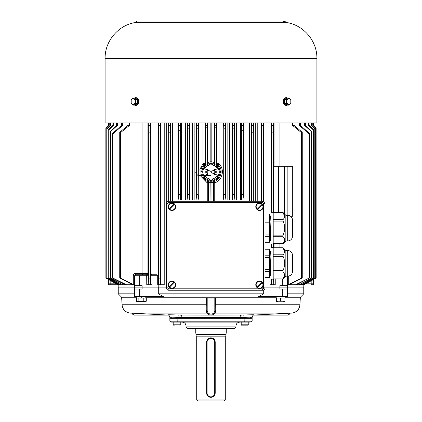 <?xml version="1.0" encoding="UTF-8"?>
<svg xmlns="http://www.w3.org/2000/svg" width="422" height="422" viewBox="0 0 422 422"><rect width="100%" height="100%" fill="white"/><g stroke="black" fill="none" stroke-linecap="round" stroke-linejoin="round"><path stroke-width="0.63" d="M262.637 202.671L262.637 201.241A2.379 2.379 0 0 1 265.021 203.626L265.021 287.862A2.379 2.379 0 0 1 262.637 290.246L168.879 290.246A2.379 2.379 0 0 1 166.5 287.862L166.5 203.626A2.379 2.379 0 0 1 168.879 201.241L262.637 201.241A2.379 2.379 0 0 1 265.021 203.626L263.592 203.626A0.95 0.95 0 0 0 262.637 202.671L168.879 202.671A0.95 0.95 0 0 0 167.93 203.626L167.93 287.862A0.95 0.95 0 0 0 168.879 288.817L262.637 288.817A0.95 0.95 0 0 0 263.592 287.862L263.592 203.626M269.479 251.085L269.785 251.085L270.006 254.334L270.713 275.613L269.479 275.624M270.966 251.085L270.666 251.085L270.966 256.982M265.021 255.183L269.479 255.183L269.479 249.244L265.021 249.244L265.021 242.244L269.479 242.244L269.479 236.304L265.021 236.304M269.479 255.183L269.479 257.415L265.021 257.415M265.021 269.294L269.479 269.294L269.479 257.415M269.479 269.294L269.479 271.525L265.021 271.525M265.021 277.465L269.479 277.465L269.479 271.525M269.89 251.828L270.644 251.828L270.966 258.032M270.966 274.88L270.006 254.329M273.198 247.55L273.198 279.158L270.966 279.158L270.966 247.55L273.198 247.55M287.704 276.183L287.704 250.526C290.362 250.737 291.961 252.145 292.499 254.756L292.499 271.953C291.961 274.564 290.362 275.972 287.704 276.183L285.842 276.183L285.842 250.526L283.088 247.772M273.198 254.782L283.062 254.782C285.24 252.446 285.24 250.109 283.062 247.772L284.697 251.739M273.198 278.931L283.062 278.931C285.24 276.6 285.24 274.263 283.062 271.926L273.198 271.926M273.198 270.365L283.062 270.365C285.24 265.691 285.24 261.023 283.062 256.344L273.198 256.344M284.697 274.97L283.062 278.931M283.062 247.772L273.198 247.772M283.062 270.365L283.062 271.926M285.842 276.183L283.088 278.931M283.062 254.782L283.062 256.344M273.198 212.329L273.198 243.937L270.966 243.937L270.966 212.329L273.198 212.329M287.704 240.962L287.704 215.304C290.362 215.515 291.961 216.924 292.499 219.535L292.499 236.731C291.961 239.343 290.362 240.751 287.704 240.962L285.842 240.962L285.842 215.304L283.088 212.556M273.198 219.561L283.062 219.561C285.24 217.23 285.24 214.893 283.062 212.556L284.697 216.518M273.198 243.716L283.062 243.716C285.24 241.379 285.24 239.042 283.062 236.705L273.198 236.705M273.198 235.144L283.062 235.144C285.24 230.475 285.24 225.802 283.062 221.123L273.198 221.123M284.697 239.749L283.062 243.716M283.062 212.556L273.198 212.556M283.062 235.144L283.062 236.705M285.842 240.962L283.088 243.716M283.062 219.561L283.062 221.123M269.785 215.869L270.713 240.398L269.479 240.403M270.666 215.869L270.966 221.766M265.021 219.962L269.479 219.962L269.479 214.023L265.021 214.023L265.021 122.95M269.479 219.962L269.479 222.194L265.021 222.194M265.021 234.073L269.479 234.073L269.479 222.194M269.479 234.073L269.479 236.304M269.89 216.607L270.644 216.607L270.966 222.811M270.734 239.654L270.006 219.113M210.789 315.092L178.342 315.039C168.747 314.696 165.82 314.696 169.57 315.039A2.379 1.883 94.1 0 1 169.618 315.044L167.998 314.902C168.547 314.538 169.164 315.308 169.855 317.207L169.855 321.179L252.145 321.179L252.145 318.325L169.855 318.325L177.936 318.325L177.936 317.418C170.731 317.07 168.531 317.07 171.337 317.418M239.796 322.134L182.204 322.134C184.519 322.355 185.785 323.627 186.012 325.937L186.012 326.892L235.988 326.892L234.558 328.321L187.442 328.321L186.012 326.892L186.012 325.937L235.988 325.937C236.214 323.627 237.48 322.355 239.796 322.134L241.199 322.134L241.199 324.813L248.811 324.813L247.672 325.098M249.929 322.134L180.801 322.134L180.801 324.813L179.661 325.098M181.924 318.325L181.924 321.179A0.95 0.686 -90 0 0 182.605 322.134L170.81 322.134L169.855 321.179M172.07 322.134L173.189 322.134L173.189 324.813L180.801 324.813M171.496 322.134L173.189 322.134M232.606 328.321L187.442 328.321M214.809 298.037L207.191 298.037L207.191 310.339A3.809 3.809 0 0 0 211 314.147A3.809 3.809 0 0 0 214.809 310.339L214.809 298.037L215.505 298.037L215.716 304.758L299.947 304.758L300.343 297.23L285.119 297.23M168.615 315.123L130.103 313.087L207.118 313.087L206.242 310.339L206.242 306.551L206.495 298.037L207.191 298.037M276.204 297.23L145.796 297.23M136.876 297.23L121.657 297.23L118.239 293.812L134.665 293.812M215.716 304.758L215.758 310.339L214.882 313.087L291.897 313.087L253.443 315.092M263.708 289.993L263.708 293.812L258.501 296.671L287.335 296.671L287.335 289.054L282.286 289.054L282.286 296.671M139.714 289.054L142.14 289.054L142.14 287.15L134.665 287.15L134.665 289.054L139.714 289.054L139.714 296.671L163.499 296.671L158.292 293.812L158.292 287.15M139.714 296.671L134.665 296.671L134.665 289.054M287.335 276.183L287.335 289.054L287.335 287.15L265.021 287.15L279.86 287.15L279.86 289.054L282.286 289.054M134.665 285.72L134.665 287.15L158.208 287.15L142.14 287.15L142.14 285.72L134.665 285.72L134.665 275.73L135.62 274.775L146.703 274.775A1.43 1.43 90 0 0 148.127 273.351L148.191 284.771L148.549 278.109L148.291 122.95M263.708 293.812L158.292 293.812M287.335 293.812L303.761 293.812L303.761 287.15M213.643 314.295L213.189 314.564M213.173 314.575L211.86 315.018M210.056 315.002L209.528 314.865M209.275 314.775L208.278 314.242M211.211 315.092L243.658 315.039C253.253 314.696 256.18 314.696 252.43 315.039A2.379 1.883 85.9 0 0 252.382 315.044L254.002 314.902C253.453 314.559 252.836 315.329 252.145 317.207L252.145 318.325L244.064 318.325L244.064 317.418L177.936 317.418A2.379 0.311 -87.5 0 1 178.342 315.039M250.663 317.418C253.469 317.07 251.269 317.07 244.064 317.418A2.379 0.311 -92.5 0 0 243.658 315.039M215.758 310.339A4.758 4.758 0 0 1 211 315.097A4.758 4.758 0 0 1 206.242 310.339A4.758 4.758 0 0 0 211 315.097A4.758 4.758 0 0 0 215.758 310.339L214.809 310.339M207.191 171.976A3.809 3.809 0 0 1 207.977 169.66A3.809 3.809 0 0 0 207.977 174.286M203.91 168.188L205.604 167.297L203.33 168.278C203.014 168.22 202.449 169.159 201.632 171.11L201.558 171.976L196.541 171.976L211 171.976C200.561 171.976 200.561 171.976 211 171.97L225.459 171.976L220.442 171.976L220.368 171.11C219.556 169.169 218.992 168.23 218.68 168.278L216.396 167.297L218.1 168.188M203.32 168.278L211 171.438L211 172.508L218.67 175.668C218.986 175.726 219.551 174.787 220.368 172.835L220.442 171.976M205.604 167.297C207.049 165.698 208.848 164.881 211 164.833C213.152 164.881 214.951 165.698 216.396 167.297M211 171.438L218.68 168.278M218.09 175.758L216.396 176.649C212.793 179.904 209.201 179.904 205.604 176.649L203.9 175.758M204.306 175.573L203.32 175.668L205.604 176.649M204.037 175.731L203.32 175.668M216.396 176.649L218.68 175.668M220.368 172.835A2.854 0.475 -170.2 0 0 219.255 173.02C218.686 174.819 218.195 175.774 217.789 175.884L217.963 175.731M220.368 171.11L219.276 170.847M201.632 171.11A2.854 0.475 9.8 0 0 202.745 170.926C203.314 169.127 203.805 168.178 204.211 168.061L204.037 168.214M219.123 173.611L219.071 173.6A8.229 8.229 0 0 1 218.923 174.207M202.84 173.078L202.876 170.335M218.923 169.739A8.229 8.229 0 0 1 219.071 170.346L219.123 170.335M214.023 169.66A3.809 3.809 0 0 1 214.023 174.286A3.809 3.809 0 0 0 214.023 169.66A3.809 3.809 0 0 1 214.023 174.286M316.896 58.415L105.104 58.415L105.104 122.95L316.896 122.95L316.896 58.415C317.223 41.382 303.988 25.441 287.192 22.624L286.216 21.933L283.705 21.485M283.589 103.532L283.589 99.534M138.411 103.532L138.411 99.534M287.35 105.104A3.809 2.69 -90 0 1 286.417 105.342A3.809 2.69 -90 0 1 283.726 101.533A3.809 2.69 -90 0 1 286.417 97.725A3.809 2.69 -90 0 1 287.35 97.962M286.417 97.725L285.879 97.725A3.809 2.69 90 0 0 283.188 101.533A3.809 2.69 90 0 0 285.879 105.342L286.417 105.342M286.438 98.537L286.417 98.537A2.996 2.121 90 0 0 284.301 101.533A2.996 2.121 90 0 0 286.417 104.529L286.438 104.529M288.616 97.962L287.145 97.962L284.956 99.75L284.956 103.321L287.145 105.104L288.616 105.104L286.427 103.321L286.427 99.75L288.616 97.962L290.805 99.75L290.805 103.321L288.616 105.104M284.956 103.321L286.427 103.321M284.956 99.75L286.427 99.75M290.953 101.533A2.938 2.078 90 0 0 289.413 98.695A2.938 2.078 90 0 0 287.076 100.067A2.938 2.078 90 0 0 288.337 104.371A2.938 2.078 90 0 0 290.953 101.533M135.573 103.321L137.044 103.321L134.855 105.104L133.384 105.104L131.195 103.321L131.195 99.75L133.384 97.962L135.573 99.75L135.573 103.321L133.384 105.104M137.044 103.321L137.044 99.75L134.855 97.962L133.384 97.962M137.044 99.75L135.573 99.75M135.204 101.533A2.938 2.078 -90 0 0 133.663 98.695A2.938 2.078 -90 0 0 131.326 100.067A2.938 2.078 -90 0 0 132.587 104.371A2.938 2.078 -90 0 0 135.204 101.533M135.562 104.529L135.583 104.529A2.996 2.121 -90 0 0 137.693 101.786L137.044 101.786M137.044 101.444L137.693 101.28A2.996 2.121 -90 0 0 135.583 98.537L135.562 98.537M137.044 101.945L137.693 101.786M134.65 97.962A3.809 2.69 90 0 1 135.583 97.725A3.809 2.69 90 0 1 138.274 101.533A3.809 2.69 90 0 1 135.583 105.342A3.809 2.69 90 0 1 134.65 105.104M135.583 105.342L136.121 105.342A3.809 2.69 -90 0 0 138.812 101.533A3.809 2.69 -90 0 0 136.121 97.725L135.583 97.725M210.91 397.329A4.283 4.283 90 0 1 206.627 393.046L206.627 342.121A4.283 4.283 90 0 1 210.91 337.837A4.283 4.283 90 0 1 215.194 342.121L215.194 393.046A4.283 4.283 90 0 1 210.91 397.329L210.942 397.329M207.102 393.046A3.809 3.809 -90 0 0 210.91 396.854A3.809 3.809 -90 0 0 214.714 393.046L214.714 342.121A3.809 3.809 -90 0 0 210.91 338.312A3.809 3.809 -90 0 0 207.102 342.121L207.102 393.046L206.627 393.046M247.672 325.177L241.236 325.177L247.672 325.177M248.811 324.813L248.811 322.134M245.003 322.134L245.003 324.813M174.328 325.177L173.189 325.156M176.997 322.134L176.997 324.813M136.876 296.671L136.876 298.074L138.864 298.074L136.39 298.074L136.39 301.234L146.281 301.234L146.281 298.074L143.807 298.074L145.796 298.074L145.796 296.671M141.961 298.074L141.713 296.671L141.961 298.074M140.964 296.671L141.212 298.074L140.964 296.671M145.574 301.64L137.097 301.64L145.574 301.64L146.281 301.234L145.047 301.619M138.337 301.482L137.625 301.619M143.807 301.234L143.807 298.074L138.864 298.074L138.864 301.234M277.665 301.64L276.378 301.619M284.945 301.234L284.945 298.074L276.378 298.074L276.378 301.234L284.945 301.234L283.663 301.551M280.662 298.074L280.662 301.234M276.204 296.671L276.204 298.074L285.124 298.074L285.108 296.671M256.66 208.927L256.84 208.748A3.381 3.381 0 0 1 261.577 204.011L256.66 208.927A3.634 3.634 0 0 0 257.336 209.602L262.431 204.506A3.634 3.634 0 0 0 261.756 203.831L261.756 203.831M256.887 204.058A3.756 3.756 0 0 0 258.575 210.346A3.756 3.756 0 0 0 263.175 205.746A3.756 3.756 0 0 0 256.887 204.058M262.431 204.506L262.252 204.686A3.381 3.381 0 0 1 257.515 209.423L257.336 209.602M256.66 286.981L256.84 286.802A3.381 3.381 0 0 1 261.577 282.065L256.66 286.981A3.634 3.634 0 0 0 257.336 287.656L262.431 282.561A3.634 3.634 0 0 0 261.756 281.885L261.756 281.885M256.887 282.112A3.756 3.756 0 0 0 258.575 288.4A3.756 3.756 0 0 0 263.175 283.8A3.756 3.756 0 0 0 256.887 282.112M262.431 282.561L262.252 282.74A3.381 3.381 0 0 1 257.515 287.477L257.336 287.656M169.09 208.927L169.269 208.748A3.381 3.381 0 0 1 174.006 204.011L169.09 208.927A3.634 3.634 0 0 0 169.76 209.602L174.856 204.506A3.634 3.634 0 0 0 174.186 203.831L174.186 203.831M169.317 204.058A3.756 3.756 0 0 0 171 210.346A3.756 3.756 0 0 0 175.599 205.746A3.756 3.756 0 0 0 169.317 204.058M174.856 204.506L174.676 204.686A3.381 3.381 0 0 1 169.939 209.423L169.76 209.602M169.09 286.981L169.269 286.802A3.381 3.381 0 0 1 174.006 282.065L169.09 286.981A3.634 3.634 0 0 0 169.76 287.656L174.856 282.561A3.634 3.634 0 0 0 174.186 281.885L174.186 281.885M169.317 282.112A3.756 3.756 0 0 0 171 288.4A3.756 3.756 0 0 0 175.599 283.8A3.756 3.756 0 0 0 169.317 282.112M174.856 282.561L174.676 282.74A3.381 3.381 0 0 1 169.939 287.477L169.76 287.656M144.192 274.775L138.479 274.775L144.192 274.775M206.659 169.043A5.233 5.233 0 0 0 206.659 174.903M315.667 278.109L303.181 284.771L315.667 278.109L315.667 128.225L312.786 125.329L312.786 122.95M288.722 276.072L288.722 284.544L301.619 278.109L302.252 278.109L289.17 284.771L295.542 284.771L309.036 278.109L296.471 284.771L298.913 284.771L311.605 278.109L299.377 284.771L300.854 284.771L313.509 278.109L301.313 284.771L302.273 284.771L314.807 278.109L314.807 128.995L311.077 125.329L311.077 122.95M314.807 278.109L302.273 284.771M316.115 278.109L303.682 284.771L316.115 278.109L316.115 127.824L313.662 125.329L313.662 122.95M216.375 122.95L216.233 127.84L214.809 127.776L214.809 163.673L214.223 162.496L211.828 161.8L210.172 161.8L210.172 122.95M200.139 175.489L199.928 169.217L202.998 163.768L205.171 163.092L205.767 163.783L205.24 164.886A9.131 9.131 0 0 1 207.191 163.673L207.777 162.496L210.172 161.8M205.171 122.95L205.171 163.092A1.43 1.424 -40.8 0 1 204.644 164.19L203.879 164.775C198.314 169.618 200.941 179.482 207.661 181.507L207.687 180.89L210.177 181.202A9.263 9.263 0 0 0 211.823 181.202L214.313 180.89L214.339 181.507C221.059 179.482 223.686 169.618 218.121 164.775L217.356 164.19A1.43 1.424 40.8 0 1 216.829 163.092L219.002 163.768C225.021 169.269 222.568 180.452 214.751 182.847L214.751 201.241M134.665 287.15L118.192 287.15L118.192 284.771L105.853 278.109L112.748 281.822M282.286 278.931L282.286 285.72L279.86 285.72L279.86 287.15L287.335 287.15L287.335 285.72L282.286 285.72M140.109 274.775L139.714 275.73L139.714 285.72M158.208 284.771L158.208 287.15L166.5 287.15M158.25 284.771L158.656 278.109L160.065 278.109L160.492 284.771L157.717 284.771L157.717 275.73L152.02 275.73L152.02 284.771L150.591 284.771L150.659 273.351A1.43 1.43 -90 0 0 152.084 274.775L156.979 274.78L157.717 275.73M303.808 284.771L303.808 287.15L287.335 287.15M301.619 278.109L301.619 132.745L292.462 125.329L292.462 122.95M279.09 247.772L279.09 243.716M279.09 166.263L279.09 122.95M273.704 212.556L273.704 166.263L292.71 166.263L292.71 216.233L290.552 216.233M274.063 122.95L274.063 166.263M274.063 243.716L274.063 247.772M273.709 122.95L273.451 133.199L271.805 132.65L271.562 122.95M273.451 247.772L273.451 243.716M273.451 212.556L273.451 133.199M273.493 278.931L273.783 284.771L273.809 278.931M305.549 283.821L313.567 283.821A0.95 0.95 0 0 1 312.612 284.771L311.183 284.771L311.183 280.783M313.567 283.821L313.567 279.501M311.884 278.109L311.884 131.527L311.605 131.822L304.547 125.329L304.547 122.95M311.605 278.109L311.605 131.822M305.417 122.95L305.417 125.329L311.884 131.527M300.48 122.95L300.48 125.329L309.563 133.642L309.036 133.848L299.282 125.329L299.282 122.95M309.563 278.109L309.563 133.642M309.036 278.109L309.036 133.848M304.589 284.344L316.147 278.109L316.115 127.824M313.736 122.95L313.736 125.329L316.147 127.792M314.965 278.109L314.807 128.995M311.483 122.95L311.483 125.329L314.965 128.847M313.752 278.109L313.752 129.929L313.509 130.129L308.498 125.329L308.498 122.95M313.509 278.109L313.509 130.129M309.11 122.95L309.11 125.329L313.752 129.929M315.777 278.109L315.667 128.225M313.029 122.95L313.029 125.329L315.777 128.13M302.252 278.109L302.252 132.323L301.619 132.745M294.071 122.95L294.071 125.329L302.252 132.323M105.853 127.792L105.885 278.109L105.853 127.792L108.264 125.329L108.264 122.95M108.338 122.95L108.338 125.329L105.885 127.824M105.885 278.109L118.54 284.771M106.333 278.109L118.819 284.771L106.223 278.109L106.223 128.13L108.971 125.329L108.971 122.95M106.223 278.109L106.223 128.13M109.214 122.95L109.214 125.329L106.333 128.225M118.703 284.771L119.347 284.771L107.035 278.109L107.035 128.847L110.517 125.329L110.517 122.95M107.035 278.109L107.035 128.847M110.923 122.95L110.923 125.329L107.193 128.995M107.193 278.109L119.727 284.771L120.687 284.771L108.248 278.109L108.248 129.929L112.89 125.329L112.89 122.95M108.248 278.109L108.248 129.929M113.502 122.95L113.502 125.329L108.491 130.129M108.491 278.109L121.146 284.771L125.529 284.771L112.437 278.109L112.437 133.642L121.52 125.329L121.52 122.95M110.395 278.109L123.087 284.771L110.116 278.109L110.395 278.109L110.395 131.822L110.116 131.527L116.583 125.329L116.583 122.95M110.116 278.109L110.116 131.527M117.453 122.95L117.453 125.329L110.395 131.822M112.437 278.109L112.964 278.109L112.964 133.848L112.437 133.642M122.718 122.95L122.718 125.329L112.964 133.848M112.964 278.109L126.458 284.771L132.83 284.771L119.748 278.109L119.748 132.323L127.929 125.329L127.929 122.95M142.91 122.95L142.91 273.351L147.937 273.351L147.937 122.95M129.538 122.95L129.538 125.329L120.381 132.745L119.748 132.323M119.748 278.109L120.381 278.109L120.381 132.745M120.381 278.109L133.278 284.544L133.278 275.73C133.431 274.295 134.222 273.498 135.657 273.351L142.91 273.351L142.272 274.775M160.392 122.95L160.065 133.843L158.656 134.159L158.329 122.95M160.065 278.109L160.065 133.843M160.492 284.771L164.221 284.771L164.221 122.95M158.656 278.109L158.656 134.159M263.671 122.95L263.344 134.159L261.935 133.843L261.608 122.95M263.344 201.352L263.344 134.159M261.935 201.241L261.935 133.843M253.633 122.95L253.337 132.318L251.955 132.144L251.665 122.95M253.337 201.241L253.337 132.318M251.955 201.241L251.955 132.144M170.335 122.95L170.045 132.144L168.663 132.318L168.367 122.95M170.045 201.241L170.045 132.144M168.663 201.252L168.663 132.318M271.805 247.55L271.805 243.937M271.805 212.329L271.805 132.65M271.209 247.55L271.209 243.937M271.209 212.329L271.209 122.95M271.409 279.158L271.409 284.771L271.752 279.158M150.791 122.95L150.791 273.351L152.189 274.775M150.438 122.95L150.195 132.65L148.549 133.199M148.549 278.109L150.195 278.109L150.195 132.65M150.195 278.109L150.591 284.771M178.648 194.342L180.052 194.342L180.595 200.054L178.131 200.054L178.648 194.342L178.648 130.451L180.052 130.171L180.284 122.95M178.411 122.95L178.648 130.451M177.92 122.95L178.131 200.054M180.052 194.342L180.052 130.171M181.523 122.95L181.523 200.054L180.595 200.054M192.522 122.95L192.522 200.054L187.094 200.054L187.679 194.342L189.109 194.342L189.288 122.95M189.109 194.342L189.805 200.054M187.679 194.342L187.679 128.953L189.109 128.789M187.489 122.95L187.679 128.953M187.094 200.054L185.332 200.054L185.332 122.95M198.783 200.054L196.066 200.054L196.721 194.342L198.145 194.342L198.862 200.054L198.862 122.95M198.145 194.342L198.303 122.95M196.721 194.342L196.721 128.235L198.145 128.193M196.562 122.95L196.721 128.235M227.833 122.95L227.833 200.054L223.212 200.054L223.855 194.342L223.855 128.193L225.279 128.235L225.438 122.95M223.697 122.95L223.855 128.193M223.132 122.95L223.212 200.054M223.855 194.342L225.279 194.342L225.279 128.235M225.279 194.342L225.934 200.054M234.321 194.342L234.906 200.054L232.195 200.054L232.891 194.342L234.321 194.342L234.511 122.95M236.668 122.95L236.668 200.054L234.906 200.054M232.891 194.342L232.891 128.789L234.321 128.953M232.712 122.95L232.891 128.789M243.869 200.054L241.405 200.054L241.948 194.342L243.352 194.342L244.08 200.054L244.08 122.95M243.352 194.342L243.589 122.95M241.948 194.342L241.948 130.171L243.352 130.451M241.716 122.95L241.948 130.171M241.405 200.054L240.477 200.054L240.477 122.95M214.809 163.673A9.131 9.131 0 0 1 216.76 164.886L216.233 163.783L216.233 127.84M214.809 127.776L214.666 122.95M207.191 163.673L207.191 127.776L205.767 127.84L205.625 122.95M205.767 163.783L205.767 127.84M207.334 122.95L207.191 127.776M207.249 201.241L207.249 182.847L200.17 175.573M215.341 174.903A5.233 5.233 0 0 0 215.341 169.043M299.377 284.771L298.913 284.771M296.471 284.771L295.542 284.771M301.313 284.771L300.854 284.771M302.653 284.771L303.181 284.771M289.17 284.771L287.335 284.771M115.955 283.552L118.181 284.771L109.388 284.771A0.95 0.95 0 0 1 108.433 283.821L108.433 279.501M118.318 284.771L117.954 284.771M121.146 284.771L119.473 284.771M119.727 284.771L119.347 284.771M126.458 284.771L125.529 284.771M135.525 274.78L134.945 275.054M134.665 284.771L132.83 284.771M249.566 201.241L249.566 122.95M172.434 201.241L172.434 122.95M273.783 284.771L271.457 284.771M271.409 284.771L269.98 284.771L269.98 275.624M275.234 278.931L275.234 284.771L273.809 284.771M150.543 284.771L148.217 284.771M148.191 284.771L146.766 284.771L146.703 274.775M196.066 200.054L194.167 200.054L194.167 122.95M232.195 200.054L229.478 200.054L229.478 122.95M211.95 201.241L211.95 182.615L213.379 182.225L213.379 201.241M208.621 201.241L208.621 182.225A1.43 1.424 -0 0 0 207.687 180.89M288.722 284.544L288.231 284.771M133.769 284.771L133.278 284.544M278.552 166.263L278.552 212.556M284.381 166.263L284.381 213.848M287.857 166.263L287.857 215.31M152.084 274.775L152.02 275.73L150.591 275.73M146.529 274.775L148.127 273.351M135.62 274.775L135.657 273.351M211.823 181.202L211.95 182.615A10.687 10.687 0 0 1 210.05 182.615L208.621 182.225M202.998 122.95L202.998 163.768L203.879 164.775M207.249 182.847L207.661 181.507A1.43 1.424 -0 0 1 208.621 182.847L207.249 182.847M218.121 164.775L219.002 163.768L219.002 122.95M214.339 181.507L214.751 182.847L213.379 182.847A1.43 1.424 180 0 1 214.339 181.507M213.379 182.225A1.43 1.424 180 0 1 214.313 180.89M210.05 201.241L210.177 181.202M305.417 125.329L304.547 125.329M300.48 125.329L299.282 125.329M311.483 125.329L311.077 125.329M309.11 125.329L308.498 125.329M294.071 125.329L292.462 125.329M110.923 125.329L110.517 125.329M113.502 125.329L112.89 125.329M117.453 125.329L116.583 125.329M122.718 125.329L121.52 125.329M129.538 125.329L127.929 125.329M160.392 125.329L158.329 125.329M263.671 125.329L261.608 125.329M253.633 125.329L251.665 125.329M170.335 125.329L168.367 125.329M273.709 125.329L271.562 125.329M150.438 125.329L148.291 125.329M180.284 125.329L178.411 125.329M189.288 125.329L187.489 125.329M198.303 125.329L196.562 125.329M225.438 125.329L223.697 125.329M234.511 125.329L232.712 125.329M243.589 125.329L241.716 125.329M216.375 125.329L214.666 125.329M207.334 125.329L205.625 125.329M224.325 400.9L197.675 400.9L196.721 399.95L225.279 399.95L224.325 400.9M214.714 393.046L215.209 393.046L215.209 342.121L214.714 342.121M196.721 336.17L197.074 334.857L224.926 334.857L225.279 336.17L196.721 336.17L196.721 399.95M225.912 334.266L196.088 334.266L195.771 333.079L226.229 333.079L225.912 334.266M263.592 287.862L265.021 287.862A2.379 2.379 0 0 1 262.637 290.246L262.637 288.817M168.879 288.817L168.879 290.246A2.379 2.379 0 0 1 166.5 287.862L167.93 287.862M167.93 203.626L166.5 203.626A2.379 2.379 0 0 1 168.879 201.241L168.879 202.671M239.395 322.134A0.95 0.686 -90 0 0 240.076 321.179L240.076 318.325M177.778 322.134L177.899 318.325M244.222 322.134L244.101 318.325M206.284 304.758L122.053 304.758L121.657 297.23M253.59 315.097L287.677 315.097A4.758 2.379 -90 0 0 289.576 313.208M132.424 313.208A4.758 2.379 90 0 0 134.323 315.097L132.898 314.511L132.002 313.187M240.023 318.325L240.023 317.471A2.379 1.709 -90 0 1 241.642 315.092M180.358 315.092A2.379 1.709 -90 0 1 181.977 317.471L181.977 318.325M207.191 310.339L206.242 310.339M207.545 169.438A4.283 4.283 0 0 0 207.545 174.508M203.525 175.689A8.35 8.35 0 0 0 218.475 175.689M218.475 168.257A8.35 8.35 0 0 0 203.525 168.257M214.455 174.508A4.283 4.283 0 0 0 214.455 169.438M202.929 170.346A8.229 8.229 0 0 1 203.077 169.739M219.071 170.346L219.071 173.6M105.104 58.415C104.777 41.382 118.012 25.441 134.808 22.624L287.192 22.624M134.808 22.624L135.784 21.933L286.216 21.933M206.627 342.121L207.102 342.121M141.159 297.79L141.908 297.79M256.708 208.885A3.571 3.571 0 0 1 261.714 203.879M262.384 204.549A3.571 3.571 0 0 1 257.378 209.555M256.708 286.939A3.571 3.571 0 0 1 261.714 281.933M262.384 282.603A3.571 3.571 0 0 1 257.378 287.609M169.132 208.885A3.571 3.571 0 0 1 174.138 203.879M174.813 204.549A3.571 3.571 0 0 1 169.808 209.555M169.132 286.939A3.571 3.571 0 0 1 174.138 281.933M174.813 282.603A3.571 3.571 0 0 1 169.808 287.609M202.196 169.591A9.12 9.12 0 0 1 219.804 169.591M219.804 174.355A9.12 9.12 0 0 1 202.196 174.36M218.712 174.671A8.171 8.171 0 0 0 218.712 169.275M205.24 164.886L204.644 164.19M108.433 283.821L110.817 283.821L110.817 280.783M110.817 284.771L110.817 283.821L116.451 283.821M270.966 275.73L269.479 275.73M148.191 275.73L133.278 275.73M302.358 284.723L302.358 284.206M304.478 284.09L304.478 283.753M117.522 284.09L117.522 283.753M119.642 284.723L119.642 284.206M160.645 284.771L160.645 122.95M157.97 284.771L157.97 122.95M264.03 201.69L264.03 122.95M261.355 201.241L261.355 122.95M254.018 201.241L254.018 122.95M251.364 201.241L251.364 122.95M170.636 201.241L170.636 122.95M167.982 201.421L167.982 122.95M180.695 200.054L180.695 122.95M189.673 199.717L189.673 122.95M187.052 200.054L187.052 122.95M196.109 199.88L196.109 122.95M225.891 199.88L225.891 122.95M234.948 200.054L234.948 122.95M232.327 199.717L232.327 122.95M241.305 200.054L241.305 122.95M216.233 163.783L216.829 163.092L216.829 122.95M214.223 162.496L214.223 122.95M207.777 162.496L207.777 122.95M166.737 202.586L166.737 122.95M211.828 161.8L211.828 122.95M255.263 201.241L255.263 122.95M257.779 201.241L257.779 122.95M156.979 274.78L156.979 122.95M203.288 169.275A8.171 8.171 0 0 0 203.288 174.671M217.356 164.19L216.76 164.886M287.704 250.526L285.842 250.526M292.499 254.756L292.129 255.173M292.504 271.905L292.504 254.804M287.704 215.304L285.842 215.304M292.499 219.535L292.129 219.952M292.504 236.684L292.504 219.582M270.966 215.864L270.666 215.864M269.785 215.864L269.479 215.864M235.988 325.937L235.988 326.892M252.145 321.179L251.19 322.134M118.239 287.15L118.239 293.812M300.343 297.23L303.761 293.812M299.947 304.758C299.33 309.532 296.645 312.306 291.897 313.087M130.103 313.087C125.355 312.306 122.67 309.532 122.053 304.758M168.41 315.097L134.323 315.097M253.385 315.123L253.664 315.092M289.998 313.187L289.102 314.511L287.677 315.097M218.48 175.689L211 180.326L203.52 175.689M195.676 171.976L196.061 173.6L197.718 175.225L203.335 175.679M199.495 175.584L211 175.589M218.659 175.679L217.789 175.884M218.659 168.267L217.789 168.061C218.09 168.025 218.58 168.979 219.255 170.926L219.255 173.02M203.341 168.267L204.211 168.061M202.745 173.02L202.745 170.926M203.52 168.257L210.546 163.636L218.032 167.471L218.48 168.257M135.784 21.933L137.229 21.1L284.771 21.1M137.097 301.64L136.39 301.234M225.279 336.17L225.279 399.95M224.926 334.857L225.279 334.266M197.074 334.857L196.721 334.266M226.229 328.321L226.229 333.079M195.771 328.321L195.771 333.079"/></g></svg>
